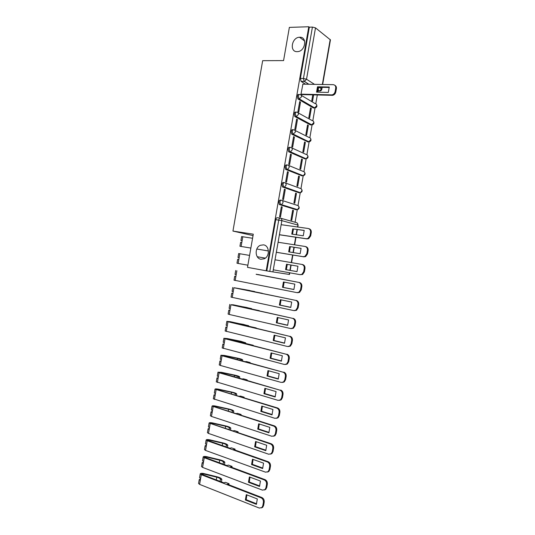 <?xml version="1.0" encoding="UTF-8"?>
<svg xmlns="http://www.w3.org/2000/svg" width="535" height="535" viewBox="0 0 535 535"><rect width="100%" height="100%" fill="white"/><g stroke="black" fill="none" stroke-linecap="round" stroke-linejoin="round"><path stroke-width="0.8" d="M263.474 244.856C269.466 245.445 270.101 256.345 264.257 258.773L260.96 259.254C254.921 258.545 254.473 247.578 260.371 245.291L263.474 244.856M299.7 37.236C307.585 36.674 305.452 51.327 297.6 51.634L297.186 51.661C289.248 52.089 291.635 37.363 299.513 37.249L299.7 37.236M281.209 200.217L280.393 200.123C279.665 200.03 279.136 200.658 278.829 202.009L279.277 204.423L280.668 204.765L279.892 202.136C280.2 200.785 280.721 200.157 281.457 200.25C282.607 200.525 283.122 201.354 282.995 202.738L281.524 204.651L280.668 204.765L296.624 209.733L297.453 209.633L298.891 207.794C299.005 206.463 298.503 205.661 297.38 205.386L282.059 200.444M284.212 182.602L283.47 182.522C282.741 182.402 282.219 183.017 281.905 184.361L282.38 186.842L283.744 187.15L282.975 184.475C283.282 183.124 283.804 182.515 284.533 182.636C285.683 182.89 286.198 183.712 286.078 185.097L284.52 187.056L283.744 187.15L299.58 192.781L300.342 192.694L301.854 190.814C301.967 189.477 301.466 188.688 300.342 188.434L285.289 182.91M287.221 164.987L286.539 164.927C285.817 164.773 285.295 165.368 284.988 166.713L285.75 169.441L286.82 169.535L286.058 166.806C286.365 165.462 286.88 164.867 287.609 165.021C288.76 165.261 289.274 166.071 289.154 167.455L287.522 169.455L286.82 169.535L302.542 175.821L303.231 175.748L304.816 173.821C304.937 172.491 304.428 171.708 303.298 171.474L288.499 165.389M290.231 147.372L289.609 147.326C288.893 147.145 288.378 147.727 288.064 149.064L288.586 151.679L289.89 151.92L289.141 149.145C289.448 147.8 289.963 147.219 290.679 147.399C291.836 147.627 292.357 148.422 292.237 149.807L290.518 151.853L289.89 151.92L305.505 158.862L306.114 158.801L307.786 156.835C307.899 155.504 307.391 154.729 306.261 154.515L291.709 147.867M293.24 129.758L292.685 129.724C291.97 129.51 291.455 130.079 291.147 131.416L291.689 134.098L292.966 134.298L292.224 131.476C292.531 130.139 293.04 129.577 293.755 129.784C294.919 129.985 295.434 130.781 295.32 132.158L292.966 134.298L308.461 141.902L310.748 139.849C310.868 138.518 310.353 137.756 309.223 137.548L294.899 130.359M296.25 112.143L295.755 112.116C295.046 111.882 294.538 112.43 294.23 113.761L294.798 116.51L296.042 116.683L295.307 113.808C295.614 112.47 296.123 111.922 296.831 112.163C297.995 112.35 298.517 113.132 298.396 114.51L296.042 116.683L311.423 124.936L313.717 122.856C313.831 121.532 313.323 120.77 312.186 120.589L298.075 112.845M299.266 94.528L298.824 94.514C298.122 94.247 297.614 94.775 297.306 96.106L297.901 98.928L299.118 99.062L298.39 96.139C298.697 94.809 299.205 94.274 299.908 94.541C301.071 94.708 301.6 95.477 301.479 96.855L299.118 99.062L314.386 107.97L316.687 105.863C316.8 104.539 316.285 103.79 315.148 103.623L301.245 95.337M295.086 222.259L297.299 209.586M298.002 205.594L300.255 192.66M300.958 188.628L303.211 175.741M303.92 171.661L306.167 158.795M306.883 154.689L309.13 141.842M309.845 137.722L312.086 124.889L310.374 124.882L294.966 116.63M312.808 120.749L315.048 107.93L313.336 107.93L298.042 99.029M315.77 103.77L317.308 94.989M317.797 92.18L317.997 91.017M318.124 90.321L318.653 87.258M292.912 171.615L292.558 171.802M247.498 267.353L266.203 270.784L308.789 26.75L289.368 27.385L283.57 60.602L262.665 60.676L232.946 231.073L253.289 234.176L247.498 267.353M289.783 272.803L289.495 274.468L269.78 271.419L278.742 220.059C279.056 218.701 279.578 218.059 280.313 218.12C281.463 218.414 281.978 219.256 281.858 220.647L272.903 271.954M266.203 270.784L269.78 271.419M305.532 84.209L301.111 81.42L304.161 81.467L303.445 78.491L312.42 27.078L315.503 27.867L330.443 39.891L322.659 84.49M312.42 27.078L309.337 27.178L308.789 26.75M302.89 84.162L300.978 94.18L301.827 94.588M312.788 94.869L311.778 100.64L312.567 101.115L313.65 94.896M311.31 108.317L310.521 107.863L308.802 117.7L309.598 118.141L311.31 108.317L310.447 108.284M300.516 102.078L299.687 101.596L297.921 111.701L298.757 112.163L300.516 102.078L299.607 102.045M308.341 125.344L307.545 124.922L305.826 134.76L306.622 135.161L308.341 125.344L307.478 125.297M297.467 119.566L296.624 119.118L294.859 129.229L295.701 129.651L297.467 119.566L296.557 119.519M305.365 142.363L304.562 141.976L302.85 151.82L303.653 152.187L305.365 142.363L304.509 142.31M294.411 137.047L293.568 136.639L291.802 146.75L292.652 147.138L294.411 137.047L293.508 136.993M302.395 159.39L301.586 159.035L299.867 168.873L300.683 169.207L302.395 159.39L301.539 159.316M291.361 154.535L290.512 154.16L288.746 164.265L289.602 164.619L291.361 154.535L290.458 154.461M299.426 176.41L298.61 176.089L296.892 185.926L297.707 186.227L299.426 176.41L298.57 176.329M288.311 172.016L287.455 171.681L285.69 181.786L286.553 182.101L288.311 172.016L287.409 171.936M296.45 193.429L295.634 193.142L293.916 202.979L294.738 203.246L296.45 193.429L295.601 193.336M285.262 189.497L284.393 189.196L282.634 199.301L283.496 199.582L285.262 189.497L284.359 189.403M293.481 210.449L292.658 210.195L290.94 220.032L291.769 220.266L293.481 210.449L292.632 210.342M282.206 206.978L281.336 206.711L279.578 216.815L280.447 217.063L282.206 206.978L281.31 206.864M295.788 209.633L279.611 204.637M298.804 192.694L282.681 187.036M301.827 175.754L285.75 169.441M304.843 158.808L288.82 151.84M307.859 141.862L291.896 134.238M253.042 235.601L232.946 231.073M296.056 209.559L296.39 209.299M310.374 124.882L310.875 124.909M313.336 107.93L313.885 107.95M266.811 270.877L275.746 219.651C276.06 218.3 276.588 217.651 277.324 217.718L280.139 218.099M309.337 27.178L300.389 78.451L301.111 81.42M292.371 171.401L292.016 171.588M317.201 92.167L318.198 87.252L329.313 87.466M334.917 85.353C336.1 85.981 336.589 87.078 336.388 88.643L335.806 91.987C335.371 93.785 334.335 94.902 332.696 95.324L301.653 94.588M317.496 86.804L316.566 92.154L328.303 92.421L329.246 87.024L317.496 86.804L318.198 87.252M300.984 94.153L332.014 94.882C333.659 94.461 334.696 93.344 335.131 91.538L335.712 88.188C335.893 86.081 335.057 84.911 333.218 84.67L302.73 84.162M292.518 234.216L293.461 228.96L304.228 230.491M308.762 228.659L308.835 228.679C310.634 229.14 311.444 230.438 311.263 232.558L310.674 235.902L308.675 238.657L307.05 238.911L279.39 234.778M292.719 228.766L291.782 234.109L303.271 235.801L304.208 230.398L293.461 228.96M279.404 234.704L306.321 238.73L307.946 238.476L309.952 235.714L310.541 232.371C310.721 230.244 309.912 228.947 308.106 228.478L281.149 224.693M250.861 248.073L239.934 246.26L250.868 248.053M239.934 246.26L240.616 242.348L241.8 242.515L241.111 246.434M289.435 251.965L290.371 246.662L301.091 248.36M305.325 246.528L305.706 246.615C307.498 247.103 308.3 248.414 308.12 250.54L307.538 253.884L305.645 256.566L303.92 256.847L276.334 252.286M242.101 240.757L240.937 240.503L242.121 240.656L241.8 242.515M240.937 240.503L241.619 236.59L252.573 238.262M289.622 246.501L288.686 251.845L300.142 253.71L301.085 248.314L290.371 246.662M256.807 249.029L268.409 250.948M276.334 252.259L303.185 256.693L304.91 256.419L306.809 253.73L307.391 250.38C307.572 248.253 306.769 246.943 304.97 246.448L278.086 242.248M268.416 251.022L264.384 250.306M249.584 255.416L238.663 253.543L237.981 257.455L239.152 257.669L238.831 259.522L237.66 259.308L238.831 259.522L238.149 263.441L247.872 265.206M237.66 259.308L236.978 263.22L238.149 263.441M287.282 264.37L297.955 266.229L297.012 271.626L286.352 269.7L287.282 264.37L286.526 264.236L297.955 266.229M273.271 269.807L300.048 274.662L301.867 274.355L303.659 271.747L304.248 268.396C304.428 266.263 303.626 264.939 301.834 264.41L302.569 264.544C304.361 265.066 305.164 266.397 304.983 268.523L304.395 271.867L302.609 274.468L300.175 274.682M286.526 264.236L285.59 269.58L297.012 271.626M257.268 256.74L265.32 258.131M275.023 259.796L301.834 264.41M285.59 269.58L286.352 269.7M235.888 276.394L234.698 276.261L234.016 280.173L296.912 292.625L298.818 292.297L300.516 289.756L301.105 286.406C301.285 284.272 300.483 282.928 298.697 282.38L265.293 276.053M234.698 276.261L235.861 276.521L235.179 280.447M282.5 287.315L283.43 281.972L294.825 284.138L293.889 289.535L282.5 287.315L283.256 287.402L284.165 282.112M283.256 287.402L293.916 289.482M265.3 275.986L256.171 274.341M299.439 282.48C301.225 283.028 302.028 284.373 301.84 286.499L301.258 289.843L299.567 292.377L297.654 292.712M256.198 274.201L257.589 274.609M257.616 274.448L298.697 282.38M235.708 270.496L235.025 274.408L236.189 274.669L235.861 276.521M232.939 293.294L231.742 293.213L231.06 297.126L293.775 310.588L295.768 310.233L297.373 307.765L297.955 304.415C298.142 302.282 297.34 300.917 295.561 300.342L262.25 293.461M231.742 293.213L232.899 293.528L232.217 297.453M279.404 305.044L280.333 299.7L291.702 302.048L290.759 307.444L279.404 305.044L280.166 305.104L281.056 299.854M280.166 305.104L290.813 307.351M262.277 293.307L234.718 287.837L249.35 290.418L253.162 291.602M296.31 300.409C298.089 300.991 298.884 302.342 298.704 304.475L298.122 307.819L296.517 310.287L294.524 310.641M253.215 291.301L254.633 291.535L254.573 291.889M254.633 291.535L233.909 287.75L295.561 300.342M232.07 291.354L233.22 291.675L232.899 293.528M229.99 310.186L228.786 310.16L228.104 314.072L229.248 314.453L290.639 328.55L292.705 328.176L294.23 325.775L294.812 322.424C294.999 320.284 294.203 318.913 292.424 318.305L259.214 310.862M228.786 310.16L229.93 310.527L229.248 314.453M276.307 322.779L277.237 317.436L288.572 319.957L287.636 325.354L276.307 322.779L277.076 322.806L277.946 317.589M277.076 322.806L287.71 325.22M259.254 310.628L231.762 304.81L246.388 307.404L250.233 308.394L250.153 308.862M293.18 318.338C294.952 318.947 295.748 320.318 295.567 322.451L294.979 325.795L293.461 328.189L291.548 328.597M250.233 308.394L251.651 308.628L251.557 309.17M251.651 308.628L233.247 304.803L230.939 304.756L292.424 318.305M229.114 308.307L230.257 308.675L229.93 310.527M225.148 331.004L287.502 346.506L289.642 346.112L291.087 343.778L291.669 340.434C291.856 338.287 291.06 336.896 289.288 336.261L256.178 328.256M227.047 327.079L225.83 327.112L226.967 327.527L226.285 331.453M273.211 340.507L274.141 335.164L285.449 337.866L284.506 343.256L273.211 340.507L273.987 340.501L274.836 335.331M273.987 340.501L284.6 343.089M256.238 327.942L228.799 321.782L243.418 324.391L247.25 325.487L247.137 326.123M290.05 336.268C291.816 336.903 292.612 338.287 292.424 340.427L291.842 343.771L290.405 346.098L288.559 346.546M247.25 325.487L248.668 325.715L248.541 326.45M248.668 325.715L230.297 321.682L226.833 321.354L227.977 321.756L289.288 336.261M226.158 325.253L227.288 325.675L226.967 327.527M222.192 347.951L284.366 364.469L286.573 364.054L287.944 361.78L288.525 358.437C288.713 356.29 287.917 354.886 286.151 354.223L251.677 345.282L253.215 345.262L253.142 345.657M224.098 343.972L222.874 344.058L224.004 344.527L223.316 348.452M270.115 358.229L271.051 352.893L282.32 355.768L281.383 361.165L270.115 358.229L270.904 358.196L271.72 353.067M270.904 358.196L281.497 360.951M253.215 345.262L225.837 338.755L240.456 341.377L244.268 342.581L244.127 343.376M286.921 354.19C288.679 354.852 289.475 356.257 289.288 358.396L288.706 361.74L287.335 364.007L285.576 364.495M244.268 342.581L245.685 342.808L245.525 343.731M245.685 342.808L240.824 341.276L227.355 338.561L223.877 338.301L225.008 338.755L286.151 354.223M223.877 338.301L223.195 342.213L224.325 342.674L224.004 344.527M221.156 360.858L219.918 361.005L219.236 364.917L220.353 365.445L281.229 382.425L283.496 381.997L284.801 379.783L285.382 376.439C285.57 374.293 284.78 372.868 283.022 372.179L248.641 362.656L250.193 362.576L250.106 363.051M219.918 361.005L221.035 361.526L220.353 365.445M267.025 375.958L267.955 370.621L279.196 373.671L278.253 379.068L267.025 375.958L267.814 375.891L268.61 370.795M267.814 375.891L278.394 378.813M250.193 362.576L246.508 361.586L244.956 361.667L222.881 355.721L224.011 355.574L237.493 358.356L241.285 359.667L241.118 360.63M283.791 372.119C285.55 372.808 286.332 374.226 286.151 376.372L285.57 379.71L284.266 381.916L282.58 382.438M241.285 359.667L242.709 359.894L242.515 361.005M242.709 359.894C242.328 359.393 240.71 358.831 237.868 358.223L224.412 355.441L220.922 355.247L222.045 355.755L283.022 372.179M220.922 355.247L220.239 359.159L221.363 359.674L221.035 361.526M216.287 381.836L278.093 400.374L280.42 399.933L281.657 397.786L282.239 394.442C282.426 392.289 281.637 390.851 279.885 390.135L245.612 380.031L247.17 379.89L247.076 380.445M218.206 377.75L216.963 377.951L218.073 378.519L217.391 382.445M263.929 393.68L264.858 388.343L276.073 391.573L275.13 396.963L263.929 393.68L264.725 393.586L265.507 388.53M264.725 393.586L275.291 396.676M247.17 379.89L243.499 378.84L241.934 378.974L219.918 372.688L219.383 372.42L221.062 372.48L234.531 375.343L238.302 376.754L238.108 377.884M280.661 390.042C282.413 390.757 283.196 392.188 283.015 394.335L282.426 397.679L281.196 399.826L279.584 400.374M238.302 376.754L239.727 376.974L239.499 378.278M239.727 376.974C239.359 376.406 237.754 375.804 234.912 375.169L221.463 372.32L217.966 372.193L219.083 372.748L279.885 390.135M217.29 376.078L218.394 376.667L218.073 378.519M213.331 398.776L274.963 418.33L277.337 417.875L278.514 415.789L279.096 412.438C279.283 410.285 278.501 408.834 276.749 408.085L277.531 407.958L242.582 397.398L244.147 397.197L244.04 397.839M215.264 394.636L214.007 394.897L215.11 395.519L214.421 399.438M260.833 411.402L261.769 406.065L272.944 409.469L272.007 414.866L260.833 411.402L261.635 411.275L262.397 406.259M261.635 411.275L272.181 414.538M244.147 397.197L240.489 396.094L238.911 396.288L216.956 389.654L216.428 389.366L218.113 389.393L231.568 392.322C233.795 392.83 235.046 393.339 235.32 393.847L235.099 395.138M277.531 407.958C279.277 408.707 280.059 410.158 279.879 412.304L279.29 415.648L278.12 417.735L276.575 418.303M235.32 393.847L236.744 394.061L236.483 395.552M236.744 394.061C236.39 393.412 234.791 392.77 231.956 392.115L218.521 389.192C216.501 388.818 215.331 388.798 215.01 389.139L276.749 408.085M214.334 393.018L215.431 393.666L215.11 395.519M210.375 415.715L211.459 416.431L271.827 436.279L274.248 435.818L275.371 433.785L275.953 430.441C276.14 428.281 275.358 426.816 273.612 426.041L274.401 425.88L239.553 414.765L241.131 414.511L241.004 415.227M212.315 411.522L211.051 411.836L212.141 412.512L211.459 416.431M257.743 429.123L258.673 423.787L269.821 427.371L268.878 432.761L257.743 429.123L258.545 428.963L259.288 423.981M258.545 428.963L269.078 432.4M241.131 414.511L237.473 413.348L235.895 413.602L214 406.62L213.472 406.306L215.164 406.299L228.605 409.302C230.832 409.823 232.076 410.365 232.337 410.927L232.083 412.385M274.401 425.88C276.147 426.656 276.923 428.12 276.735 430.274L276.154 433.611L275.037 435.644L273.566 436.226M232.337 410.927L233.762 411.141L233.467 412.826M233.762 411.141C233.421 410.425 231.829 409.73 228.993 409.061L215.578 406.072C213.559 405.684 212.382 405.69 212.054 406.085L273.612 426.041M211.378 409.957L212.469 410.659L212.141 412.512M207.419 432.648L208.496 433.424L268.69 454.228L271.158 453.76L272.228 451.781L272.81 448.437C272.997 446.277 272.221 444.792 270.483 443.99L271.272 443.796L236.523 432.133L238.108 431.819L237.968 432.621M209.372 428.401L208.095 428.776L209.178 429.498L208.496 433.424M254.647 446.845L255.583 441.509L266.697 445.267L265.755 450.657L254.647 446.845L255.462 446.651L256.178 441.709M255.462 446.651L265.975 450.256M238.108 431.819L234.464 430.595L232.872 430.909L211.037 423.58L210.516 423.245L212.214 423.205L225.643 426.275C227.87 426.816 229.107 427.398 229.361 428.013L229.074 429.632M271.272 443.796C273.01 444.598 273.786 446.076 273.599 448.236L273.017 451.573L271.954 453.553L270.549 454.155M229.361 428.013L230.786 428.221L230.458 430.1M230.786 428.221C230.451 427.432 228.873 426.696 226.037 426.007L212.636 422.938C210.616 422.556 209.439 422.583 209.098 423.024L270.483 443.99M208.423 426.897L209.499 427.652L209.178 429.498M204.464 449.587L205.534 450.41L265.561 472.178L268.068 471.703L269.085 469.77L269.667 466.426C269.854 464.266 269.085 462.768 267.346 461.932L268.149 461.712L233.487 449.5L235.086 449.126L234.932 450.009M206.423 445.287L205.139 445.715L206.216 446.491L205.534 450.41M251.557 464.561L252.487 459.224L263.574 463.163L262.632 468.553L251.557 464.561L252.373 464.333L253.075 459.431M252.373 464.333L262.866 468.112M235.086 449.126L231.454 447.848L229.849 448.216L208.082 440.546L207.567 440.178L209.265 440.104L222.68 443.254C224.901 443.809 226.131 444.424 226.379 445.1L226.064 446.879M268.149 461.712C269.881 462.541 270.65 464.039 270.463 466.199L269.881 469.536L268.864 471.462L267.527 472.071M226.379 445.1L227.803 445.301L227.442 447.367M227.803 445.301C227.489 444.438 225.91 443.655 223.082 442.947L209.693 439.81C207.674 439.422 206.49 439.476 206.142 439.964L207.226 440.72L267.346 461.932M205.473 443.829L206.537 444.638L206.216 446.491M201.514 466.52L202.571 467.396L262.424 490.12L264.972 489.645L265.942 487.766L266.524 484.422C266.718 482.256 265.942 480.744 264.216 479.882L265.019 479.627L230.458 466.861L232.07 466.426L231.902 467.396M203.481 462.166L202.19 462.655L203.253 463.477L202.571 467.396M248.461 482.276L249.397 476.939L260.451 481.052L259.508 486.442L248.461 482.276L249.283 482.022L249.972 477.153M249.283 482.022L259.763 485.967M232.07 466.426L228.445 465.096L226.833 465.524L205.126 457.505L204.611 457.117L206.316 457.01L219.718 460.227C221.938 460.795 223.162 461.444 223.396 462.18L223.055 464.126M265.019 479.627C266.744 480.483 267.513 481.995 267.326 484.155L266.744 487.492L265.775 489.371L264.491 489.993M223.396 462.18L224.827 462.38L224.433 464.634M224.827 462.38C224.519 461.444 222.955 460.615 220.126 459.886L206.751 456.683C204.731 456.288 203.547 456.362 203.193 456.903L204.256 457.706L264.216 479.882M202.518 460.769L203.574 461.625L203.253 463.477M198.559 483.453L199.608 484.382L259.294 508.063L261.869 507.588L262.799 505.756L263.387 502.412C263.574 500.245 262.805 498.714 261.08 497.824L261.889 497.537L227.428 484.222L229.047 483.734L228.866 484.777M200.538 479.046L199.234 479.594L200.291 480.463L199.608 484.382M245.371 499.991L246.301 494.654L257.322 498.948L256.385 504.338L245.371 499.991L246.2 499.703L246.862 494.875M246.2 499.703L256.66 503.823M229.047 483.734L225.436 482.343L223.811 482.824L202.163 474.458L201.655 474.05L203.374 473.91L216.762 477.2C218.975 477.782 220.193 478.471 220.42 479.26L220.052 481.373M261.889 497.537C263.615 498.426 264.384 499.951 264.196 502.118L263.608 505.455L262.685 507.28L261.454 507.909M220.42 479.26L221.844 479.454L221.416 481.901M221.844 479.454C221.55 478.45 219.992 477.574 217.17 476.825L203.808 473.549C201.789 473.154 200.598 473.248 200.237 473.836L201.294 474.692L261.08 497.824M199.562 477.702L200.612 478.611L200.291 480.463M280.755 218.247L296.303 222.6C297.427 222.888 297.928 223.704 297.814 225.041L281.858 220.647L275.746 219.651M289.194 274.428L289.488 272.75M289.903 270.342L290.839 264.992M291.261 262.591L292.591 254.974M293.013 252.547L293.942 247.23M294.364 244.789L295.688 237.212M296.123 234.745L297.039 229.468M297.473 226.987L298.102 225.161L297.42 223.269M317.155 91.004L319.268 91.05L317.295 89.793M308.561 84.256L304.448 81.447L308.882 84.262M315.503 27.867L306.535 79.227L314.506 84.356M319.027 87.265L321.582 88.91L321.856 87.319M322.351 84.49L330.209 39.47M295.587 209.606L296.932 209.747M298.543 192.667L299.988 192.774M301.499 175.721L303.031 175.794M304.462 158.775L306.073 158.808M307.418 141.828L309.07 141.849M320.111 90.863L319.549 91.03C320.766 91.004 321.528 90.408 321.829 89.251L321.582 88.91L319.549 91.03L317.329 89.626M300.389 78.451L303.445 78.491L306.535 79.227L304.448 81.447L301.011 81.347M331.426 94.929L332.108 95.37M335.131 91.538L335.806 91.987M335.712 88.188L336.388 88.643M306.321 238.73L307.05 238.911M309.952 235.714L310.674 235.902M310.541 232.371L311.263 232.558M242.803 236.737L242.121 240.656M303.185 256.693L303.92 256.847M306.809 253.73L307.538 253.884M307.391 250.38L308.12 250.54M239.84 253.744L239.152 257.669M303.659 271.747L304.395 271.867M304.248 268.396L304.983 268.523M236.871 270.75L236.189 274.669M300.516 289.756L301.258 289.843M301.105 286.406L301.84 286.499M249.35 290.418L249.283 290.813M233.909 287.75L233.22 291.675M297.373 307.765L298.122 307.819M297.955 304.415L298.704 304.475M246.388 307.404L246.281 308.006M230.939 304.756L230.257 308.675M294.23 325.775L294.979 325.795M294.812 322.424L295.567 322.451M243.418 324.391L243.278 325.206M227.977 321.756L227.288 325.675M291.087 343.778L291.842 343.771M291.669 340.434L292.424 340.427M226.96 338.662L226.9 339.023M240.456 341.377L240.275 342.4M225.008 338.755L224.325 342.674M287.944 361.78L288.706 361.74M288.525 358.437L289.288 358.396M224.011 355.574L223.938 356.009M237.493 358.356L237.279 359.6M222.045 355.755L221.363 359.674M284.801 379.783L285.57 379.71M285.382 376.439L286.151 376.372M221.062 372.48L220.975 372.989M234.531 375.343L234.276 376.794M219.083 372.748L218.394 376.667M281.657 397.786L282.426 397.679M282.239 394.442L283.015 394.335M218.113 389.393L218.012 389.975M231.568 392.322L231.28 393.981M216.113 389.741L215.431 393.666M278.514 415.789L279.29 415.648M279.096 412.438L279.879 412.304M215.164 406.299L215.05 406.954M228.605 409.302L228.278 411.174M213.151 406.734L212.469 410.659M275.371 433.785L276.154 433.611M275.953 430.441L276.735 430.274M212.214 423.205L212.087 423.934M225.643 426.275L225.282 428.361M210.188 423.727L209.499 427.652M272.228 451.781L273.017 451.573M272.81 448.437L273.599 448.236M209.265 440.104L209.125 440.914M222.68 443.254L222.279 445.548M207.226 440.72L206.537 444.638M269.085 469.77L269.881 469.536M269.667 466.426L270.463 466.199M206.316 457.01L206.162 457.886M219.718 460.227L219.283 462.735M204.256 457.706L203.574 461.625M265.942 487.766L266.744 487.492M266.524 484.422L267.326 484.155M203.374 473.91L203.206 474.859M216.762 477.2L216.287 479.915M201.294 474.692L200.612 478.611M262.799 505.756L263.608 505.455M263.387 502.412L264.196 502.118M297.901 98.928L299.486 99.029L314.747 107.95C316.794 107.515 317.375 106.365 316.499 104.492M294.798 116.51L296.497 116.643L311.872 124.902C313.878 124.414 314.426 123.257 313.517 121.432M291.689 134.098L293.508 134.252L308.996 141.855C310.962 141.314 311.47 140.15 310.521 138.371M288.586 151.679L290.518 151.853L306.114 158.801C308.04 158.206 308.514 157.043 307.531 155.31M285.483 169.261L287.522 169.455L303.231 175.748C305.124 175.105 305.559 173.935 304.535 172.237M282.38 186.842L284.52 187.056L300.342 192.694C302.201 191.998 302.603 190.821 301.539 189.163M279.277 204.423L281.524 204.651L297.453 209.633C299.279 208.891 299.64 207.707 298.537 206.089M290.204 270.396L291.14 265.039M291.555 262.645L292.886 255.021M293.314 252.6L294.243 247.277M294.665 244.836L295.989 237.259M296.423 234.791L297.34 229.515M297.774 227.027L298.102 225.161M321.836 89.218L322.164 87.325M299.513 37.249L304.596 40.981M332.014 94.882L332.696 95.324M307.946 238.476L308.675 238.657M304.91 256.419L305.645 256.566M301.867 274.355L302.609 274.468M298.818 292.297L299.567 292.377M232.745 287.455L232.063 291.361M295.768 310.233L296.517 310.287M229.789 304.402L229.107 308.314M292.705 328.176L293.461 328.189M225.83 327.112L225.148 331.025M226.833 321.354L226.151 325.267M289.642 346.112L290.405 346.098M222.874 344.058L222.192 347.971M286.573 364.054L287.335 364.007M283.496 381.997L284.266 381.916M216.963 377.951L216.28 381.863M217.966 372.193L217.284 376.105M280.42 399.933L281.196 399.826M214.007 394.897L213.325 398.802M215.01 389.139L214.328 393.051M277.337 417.875L278.12 417.735M211.051 411.836L210.369 415.748M212.054 406.085L211.372 409.991M274.248 435.818L275.037 435.644M208.095 428.776L207.413 432.688M209.098 423.024L208.416 426.93M271.158 453.76L271.954 453.553M205.139 445.715L204.457 449.627M206.142 439.964L205.467 443.869M268.068 471.703L268.864 471.462M202.19 462.655L201.508 466.567M203.193 456.903L202.511 460.809M264.972 489.645L265.775 489.371M199.234 479.594L198.552 483.5M200.237 473.836L199.555 477.748M261.869 507.588L262.685 507.28"/></g></svg>
